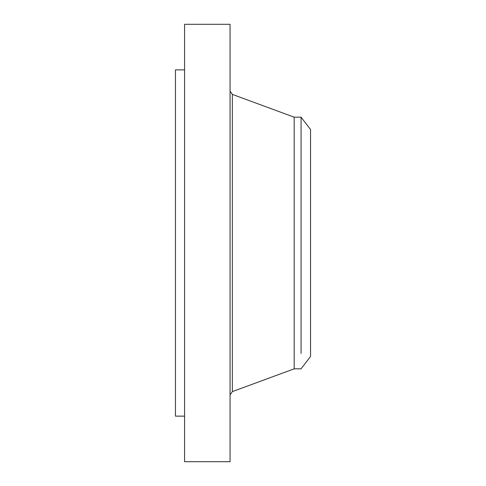 <?xml version="1.0" encoding="UTF-8"?>
<svg xmlns="http://www.w3.org/2000/svg" width="486" height="486" viewBox="0 0 486 486"><rect width="100%" height="100%" fill="white"/><g stroke="black" fill="none" stroke-linecap="round" stroke-linejoin="round"><path stroke-width="0.73" d="M184.577 461.7L184.577 24.3L230.066 24.3L230.066 461.7L184.577 461.7M184.577 416.138L175.452 416.138L175.452 69.863L184.577 69.863M301.065 353.419C301.065 373.898 301.065 373.898 301.065 353.419L301.065 117.175L310.548 129.531L310.548 356.469L301.065 368.825L294.182 368.825L294.182 117.175L232.357 94.399L230.066 91.113M294.182 368.825L232.357 391.601L232.357 94.399M232.357 391.601L230.066 394.887M301.065 117.175L294.182 117.175"/></g></svg>
